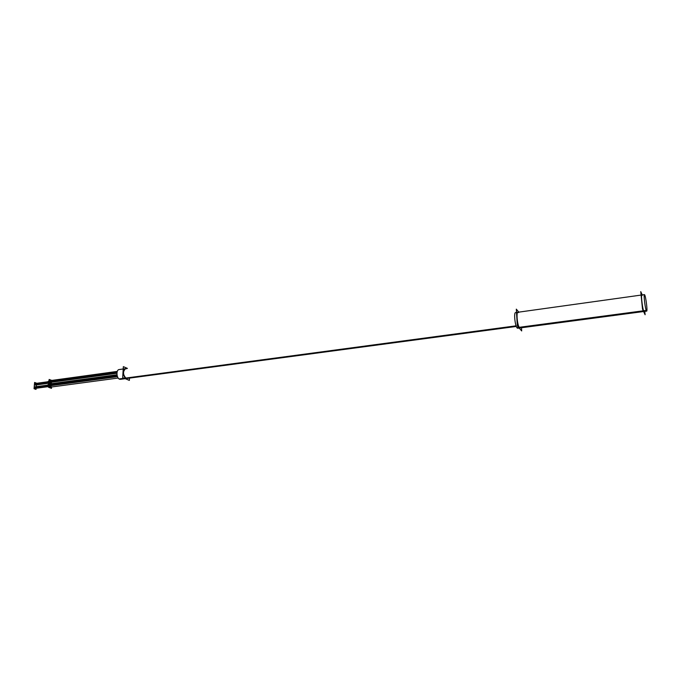 <?xml version="1.0" encoding="UTF-8"?>
<svg xmlns="http://www.w3.org/2000/svg" width="681" height="681" viewBox="0 0 681 681"><rect width="100%" height="100%" fill="white"/><g stroke="black" fill="none" stroke-linecap="round" stroke-linejoin="round"><path stroke-width="1.02" d="M644.064 311.481L643.732 311.089C642.506 308.782 640.83 294.652 641.817 294.975L642.157 295.401C640.608 291.621 642.268 308.238 643.732 311.089M641.102 295.077L517.935 312.256C516.028 312.085 517.373 325.544 519.475 327.604L643.622 311.532M516.283 326.352L119.984 379.308C116.562 379.011 115.779 369.749 119.158 369.545L125.679 368.642C122.674 371.417 122.81 374.644 126.079 378.313L516.317 326.446L120.486 379.317L119.124 378.959L516.087 325.824M49.202 383.982L116.97 374.754L50.666 383.778L49.424 381.828L50.232 380.636L117.285 371.4L48.777 380.841L48.002 382.722L116.911 373.29M48.921 387.344L118.188 378.04L50.385 387.149L49.143 385.199L49.96 384.007L116.987 374.882L48.496 384.203L47.73 386.093L117.455 376.67M35.259 385.08L48.215 383.318L35.557 385.046L34.927 384.075L35.344 383.488L48.002 381.743L35.046 383.531M34.969 388.425L47.934 386.68L35.267 388.391L34.637 387.421L35.054 386.825L47.721 385.114L34.757 386.868M644.779 311.379L645.111 314.733L642.515 309.157L640.753 291.604L642.243 294.916M644.43 294.618L515.585 312.588C513.551 312.426 515.177 326.914 517.339 328.123L646.473 310.97C645.316 309.549 643.4 294.286 644.43 294.618L644.898 295.375L644.175 295.477M644.269 294.847L644.643 294.796C645.818 296.38 647.691 311.404 646.678 311.132L646.218 310.417L516.896 327.621L517.713 328.251L646.678 311.132M521.493 327.748L521.697 330.94L517.33 325.901L516.309 309.14L518.794 312.136M129.492 378.117L129.364 380.39L122.682 377.632L123.346 366.65L127.424 368.404M117.123 371.92L48.113 381.411L48.777 383.897M51.484 388.34L51.586 386.987L51.484 388.34L48.496 387.268L49.143 379.445L51.799 380.424L49.143 379.445L48.496 387.268L51.484 388.34M117.072 375.376L47.832 384.782L48.709 387.344M47.951 382.339L34.629 384.169M47.951 382.245L34.637 384.075M36.025 389.396L36.119 388.272L36.025 389.396L34.05 388.706L34.595 382.467L36.561 383.173L34.595 382.467L34.05 388.706L36.025 389.396M36.255 386.663L36.408 384.927L36.255 386.663M47.679 385.71L34.339 387.515M47.67 385.616L34.348 387.421M643.434 311.132L519.475 327.604C516.973 325.041 516.011 309.174 518.556 312.622M516.207 326.148L126.079 378.313C122.333 376.993 122.938 366.948 126.649 368.787M116.987 372.558L49.424 381.828C49.943 384.05 50.632 384.297 51.475 382.586M51.203 385.948C50.36 387.668 49.67 387.421 49.143 385.199L117.226 375.98M47.951 382.296L34.629 384.118L47.951 382.296L34.927 384.075L35.974 384.45M35.684 387.795L34.637 387.421L47.67 385.659L34.339 387.463L47.67 385.659M106.117 376.295L108.79 375.929L106.117 376.295M517.117 327.919L646.354 310.74L517.117 327.919"/></g></svg>
